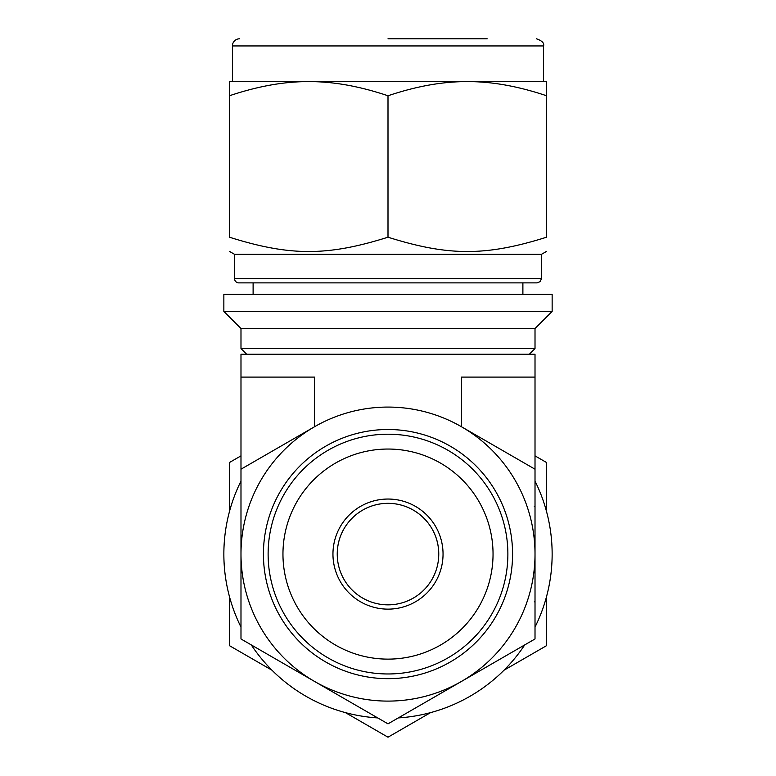 <?xml version="1.0" encoding="UTF-8"?>
<svg xmlns="http://www.w3.org/2000/svg" width="776" height="776" viewBox="0 0 776 776"><rect width="100%" height="100%" fill="white"/><g stroke="black" fill="none" stroke-linecap="round" stroke-linejoin="round"><path stroke-width="1.16" d="M546.576 95.768L546.576 237.204C546.576 256.284 546.576 256.284 546.576 237.204C546.576 256.284 546.576 256.284 546.576 237.204C485.941 256.284 448.635 256.284 388 237.204C327.365 256.284 290.059 256.284 229.424 237.204C229.424 256.284 229.424 256.284 229.424 237.204C229.424 256.284 229.424 256.284 229.424 237.204L229.424 95.768C256.74 86.582 282.202 81.868 305.793 81.626L311.622 81.626C335.222 81.868 360.685 86.582 388 95.768C415.315 86.582 440.778 81.868 464.378 81.626L470.207 81.626C493.798 81.868 519.26 86.582 546.576 95.768L546.576 81.626L470.207 81.626M305.793 81.626L229.424 81.626L229.424 95.768M388 95.768L388 237.204M388 294.308L223.857 294.308L223.857 311.438L552.143 311.438L552.143 294.308L388 294.308M464.378 81.626L311.622 81.626M240.987 455.861L229.424 462.535L229.424 511.704M229.424 596.472L229.424 645.642L272.007 670.231M345.417 712.611L388 737.2L430.583 712.611M503.993 670.231L546.576 645.642L546.576 596.472M546.576 511.704L546.576 462.535L535.013 455.861M552.143 311.438L535.013 328.568L240.987 328.568L223.857 311.438M535.013 328.568L535.013 348.55L240.987 348.55L240.987 328.568M388 38.8L487.202 38.8M536.449 38.8C542.026 40.74 544.403 43.126 543.578 45.939L232.422 45.939A7.139 7.139 0 0 1 239.551 38.8M546.576 251.366L541.444 254.334L234.556 254.334L229.424 251.366M537.157 282.881L238.843 282.881A4.278 4.278 0 0 1 234.556 278.594L541.444 278.594L540.212 281.601L537.157 282.881M388 282.881L253.112 282.881L253.112 294.308M240.987 481.081A164.143 164.143 0 0 0 240.987 627.095M251.269 644.904A164.143 164.143 0 0 0 377.718 717.916M398.282 717.916A164.143 164.143 0 0 0 524.731 644.904M535.013 627.095A164.143 164.143 0 0 0 535.013 481.081M337.24 554.083C337.162 526.4 359.725 503.401 388 503.333C416.275 503.401 438.838 526.4 438.76 554.083M388 503.333A50.76 50.76 0 0 1 431.96 579.468A50.76 50.76 0 0 1 344.04 579.468A50.76 50.76 0 0 1 388 503.333M534.305 506.369L535.013 507.077L535.013 564.346M535.013 469.208L535.013 638.968L388 723.853L240.987 638.968L240.987 354.254L535.013 354.254L535.013 377.097L461.507 377.097L461.507 426.771L535.013 469.208L535.013 377.097M388 499.046A55.038 55.038 0 0 1 435.666 581.612A55.038 55.038 0 0 1 340.334 581.612A55.038 55.038 0 0 1 388 499.046M388 449.042A105.041 105.041 0 0 1 478.967 606.609A105.041 105.041 0 0 1 297.033 606.609A105.041 105.041 0 0 1 388 449.042M388 434.211A119.882 119.882 0 0 1 491.819 614.029A119.882 119.882 0 0 1 284.181 614.029A119.882 119.882 0 0 1 388 434.211M388 429.506A124.587 124.587 0 0 1 495.893 616.377A124.587 124.587 0 0 1 280.107 616.377A124.587 124.587 0 0 1 388 429.506M535.013 554.083A147.013 147.013 0 0 1 314.493 681.406A147.013 147.013 0 0 1 314.493 426.771A147.013 147.013 0 0 1 535.013 554.083M240.987 469.208L314.493 426.771L314.493 377.097L240.987 377.097M529.31 354.254L535.013 348.55M246.69 354.254L240.987 348.55M232.422 45.939L232.422 81.626M543.578 45.939L543.578 81.626M234.556 254.334L234.556 278.594M541.444 254.334L541.444 278.594M522.888 282.881L522.888 294.308M534.305 601.807L535.013 601.099"/></g></svg>
